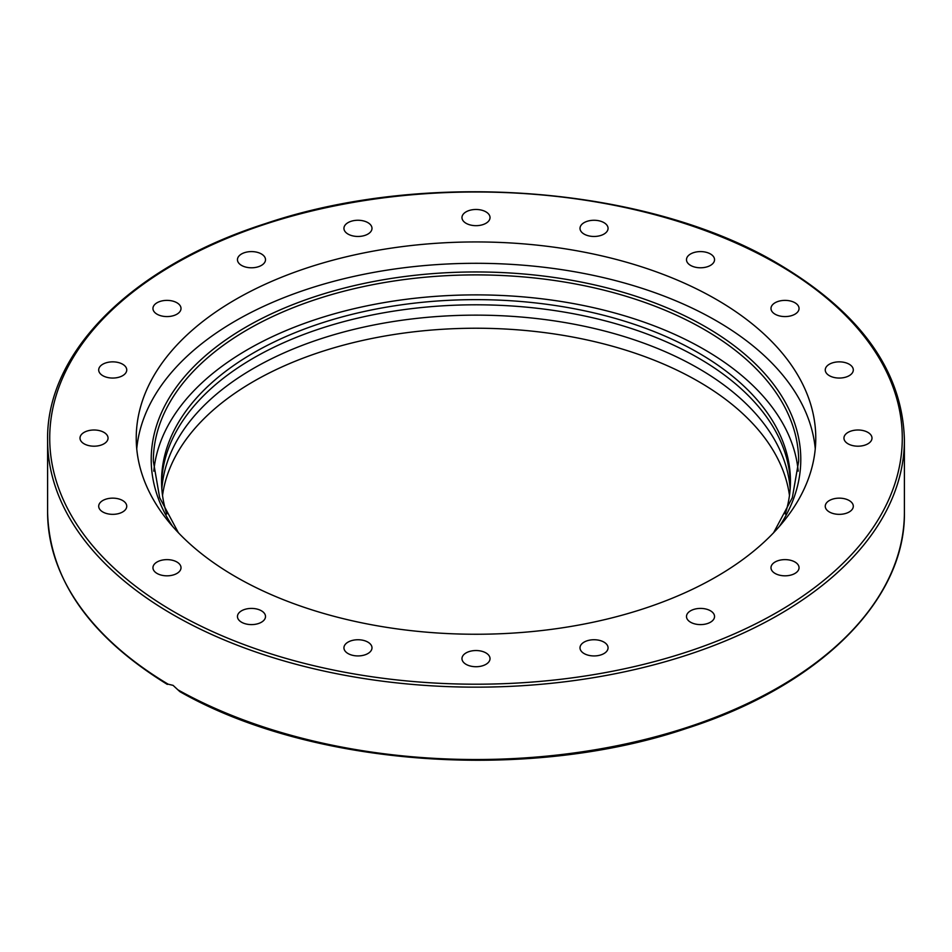 <?xml version="1.0" encoding="UTF-8"?>
<svg xmlns="http://www.w3.org/2000/svg" width="952" height="952" viewBox="0 0 952 952"><rect width="100%" height="100%" fill="white"/><g stroke="black" fill="none" stroke-linecap="round" stroke-linejoin="round"><path stroke-width="1.43" d="M136.743 448.785A339.769 196.16 180 0 1 354.572 276.258A339.769 196.16 180 0 1 716.249 320.753A339.769 196.16 180 0 1 815.257 448.785M716.249 299.392A339.769 196.16 180 0 1 815.769 438.098A339.769 196.16 180 0 1 606.019 619.324A339.769 196.16 180 0 1 235.751 576.805A339.769 196.16 180 0 1 136.231 438.098A339.769 196.16 180 0 1 345.981 256.873A339.769 196.16 180 0 1 716.249 299.392M167.326 684.405C89.179 636.174 49.278 578.768 47.6 512.188A428.4 247.33 180 0 0 168.171 684.202L173.074 685.357L179.857 691.64C310.947 766.503 527.753 782.175 686.63 728.387C819.006 686.059 905.733 600.51 904.4 512.188A428.4 247.33 180 0 1 643.171 739.918A428.4 247.33 180 0 1 178.06 689.914M710.442 610.779A14.03 8.104 180 0 1 714.547 616.515A14.03 8.104 180 0 1 705.884 623.988A14.03 8.104 180 0 1 690.605 622.239A14.03 8.104 180 0 1 686.487 616.515A14.03 8.104 180 0 1 695.15 609.03A14.03 8.104 180 0 1 710.442 610.779M791.386 560.502A14.03 8.104 180 0 1 799.049 567.725A14.03 8.104 180 0 1 778.653 574.937A14.03 8.104 180 0 1 770.989 567.725A14.03 8.104 180 0 1 791.386 560.502M841.473 498.253A14.03 8.104 180 0 1 853.301 506.25A14.03 8.104 180 0 1 837.082 514.247A14.03 8.104 180 0 1 825.253 506.25A14.03 8.104 180 0 1 841.473 498.253M855.777 430.102A14.03 8.104 180 0 1 871.996 438.098A14.03 8.104 180 0 1 860.168 446.095A14.03 8.104 180 0 1 843.948 438.098A14.03 8.104 180 0 1 855.777 430.102M832.905 362.736A14.03 8.104 180 0 1 853.301 369.947A14.03 8.104 180 0 1 845.65 377.17A14.03 8.104 180 0 1 825.253 369.947A14.03 8.104 180 0 1 832.905 362.736M775.106 302.748A14.03 8.104 180 0 1 790.386 300.999A14.03 8.104 180 0 1 799.049 308.472A14.03 8.104 180 0 1 794.944 314.208A14.03 8.104 180 0 1 779.652 315.957A14.03 8.104 180 0 1 770.989 308.472A14.03 8.104 180 0 1 775.106 302.748M688.022 256.005A14.03 8.104 180 0 1 703.79 251.816A14.03 8.104 180 0 1 714.547 259.682A14.03 8.104 180 0 1 713.012 263.359A14.03 8.104 180 0 1 697.245 267.56A14.03 8.104 180 0 1 686.487 259.682A14.03 8.104 180 0 1 688.022 256.005M580.184 227.1A14.03 8.104 180 0 1 595.131 220.293A14.03 8.104 180 0 1 608.066 228.361A14.03 8.104 180 0 1 607.888 229.634A14.03 8.104 180 0 1 592.941 236.441A14.03 8.104 180 0 1 580.006 228.361A14.03 8.104 180 0 1 580.184 227.1M462.148 218.841A14.03 8.104 180 0 1 461.97 217.568A14.03 8.104 180 0 1 474.905 209.5A14.03 8.104 180 0 1 489.852 216.306A14.03 8.104 180 0 1 490.03 217.568A14.03 8.104 180 0 1 477.095 225.648A14.03 8.104 180 0 1 462.148 218.841M345.469 232.038A14.03 8.104 180 0 1 343.934 228.361A14.03 8.104 180 0 1 354.691 220.483A14.03 8.104 180 0 1 370.459 224.684A14.03 8.104 180 0 1 371.994 228.361A14.03 8.104 180 0 1 361.236 236.239A14.03 8.104 180 0 1 345.469 232.038M241.558 265.418A14.03 8.104 180 0 1 237.453 259.682A14.03 8.104 180 0 1 246.116 252.209A14.03 8.104 180 0 1 261.395 253.958A14.03 8.104 180 0 1 265.513 259.682A14.03 8.104 180 0 1 256.85 267.167A14.03 8.104 180 0 1 241.558 265.418M160.614 315.695A14.03 8.104 180 0 1 152.951 308.472A14.03 8.104 180 0 1 173.347 301.26A14.03 8.104 180 0 1 181.011 308.472A14.03 8.104 180 0 1 160.614 315.695M110.527 377.956A14.03 8.104 180 0 1 98.699 369.947A14.03 8.104 180 0 1 114.918 361.95A14.03 8.104 180 0 1 126.747 369.947A14.03 8.104 180 0 1 110.527 377.956M96.223 446.095A14.03 8.104 180 0 1 80.004 438.098A14.03 8.104 180 0 1 91.832 430.102A14.03 8.104 180 0 1 108.052 438.098A14.03 8.104 180 0 1 96.223 446.095M119.095 513.461A14.03 8.104 180 0 1 98.699 506.25A14.03 8.104 180 0 1 106.35 499.026A14.03 8.104 180 0 1 126.747 506.25A14.03 8.104 180 0 1 119.095 513.461M176.893 573.449A14.03 8.104 180 0 1 161.614 575.21A14.03 8.104 180 0 1 152.951 567.725A14.03 8.104 180 0 1 157.056 562.001A14.03 8.104 180 0 1 172.348 560.24A14.03 8.104 180 0 1 181.011 567.725A14.03 8.104 180 0 1 176.893 573.449M263.978 620.192A14.03 8.104 180 0 1 248.21 624.381A14.03 8.104 180 0 1 237.453 616.515A14.03 8.104 180 0 1 238.988 612.838A14.03 8.104 180 0 1 254.755 608.637A14.03 8.104 180 0 1 265.513 616.515A14.03 8.104 180 0 1 263.978 620.192M371.815 649.097A14.03 8.104 180 0 1 356.869 655.904A14.03 8.104 180 0 1 343.934 647.836A14.03 8.104 180 0 1 344.112 646.575A14.03 8.104 180 0 1 359.059 639.768A14.03 8.104 180 0 1 371.994 647.836A14.03 8.104 180 0 1 371.815 649.097M489.852 657.368A14.03 8.104 180 0 1 490.03 658.629A14.03 8.104 180 0 1 477.095 666.697A14.03 8.104 180 0 1 462.148 659.891A14.03 8.104 180 0 1 461.97 658.629A14.03 8.104 180 0 1 474.905 650.561A14.03 8.104 180 0 1 489.852 657.368M606.531 644.159A14.03 8.104 180 0 1 608.066 647.836A14.03 8.104 180 0 1 597.309 655.714A14.03 8.104 180 0 1 581.541 651.513A14.03 8.104 180 0 1 580.006 647.836A14.03 8.104 180 0 1 590.764 639.958A14.03 8.104 180 0 1 606.531 644.159M790.16 488.935A314.446 181.546 0 0 0 698.34 368.317A314.446 181.546 0 0 0 361.903 327.512A314.446 181.546 0 0 0 161.84 488.935M789.47 495.48A314.446 181.546 0 0 0 698.34 381.407A314.446 181.546 0 0 0 367.21 339.447A314.446 181.546 0 0 0 162.53 495.48M798.204 471.145A322.668 186.294 0 0 0 704.159 349.443A322.668 186.294 0 0 0 360.594 307.21A322.668 186.294 0 0 0 153.796 471.145M785.257 514.02A314.446 181.546 0 0 0 790.446 481.177A314.446 181.546 0 0 0 698.34 352.811A314.446 181.546 0 0 0 355.667 313.458A314.446 181.546 0 0 0 161.554 481.177A314.446 181.546 0 0 0 166.743 514.02M161.59 483.759A314.446 181.546 180 0 1 357.738 318.135A314.446 181.546 180 0 1 698.34 357.976A314.446 181.546 180 0 1 790.41 483.759M904.4 439.824C902.544 371.304 860.572 312.684 778.486 263.966C648.074 186.235 427.02 168.885 265.56 223.565C133.078 265.87 46.267 351.466 47.6 439.824A428.4 247.33 0 0 0 173.074 614.718A428.4 247.33 0 0 0 639.946 668.328A428.4 247.33 0 0 0 904.4 439.824L904.4 512.188M174.573 612.124A426.294 246.116 180 0 1 174.573 264.073A426.294 246.116 180 0 1 777.427 264.073A426.294 246.116 180 0 1 777.427 612.124A426.294 246.116 180 0 1 174.573 612.124M178.405 532.751L159.65 497.634L153.331 461.185A322.668 186.294 180 0 1 352.514 289.075A322.668 186.294 180 0 1 704.159 329.463A322.668 186.294 180 0 1 798.668 461.185L792.35 497.634L773.595 532.751M779.355 526.456A324.787 187.508 0 0 0 705.658 326.881A324.787 187.508 0 0 0 299.273 302.141A324.787 187.508 0 0 0 172.645 526.456M47.6 512.188L47.6 439.824"/></g></svg>
